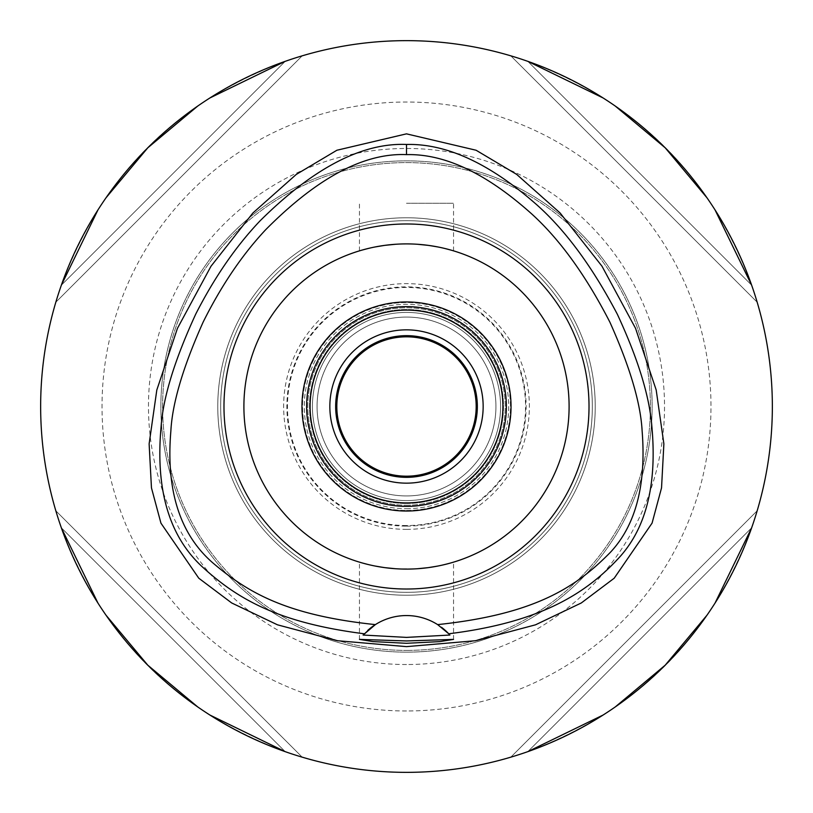 <?xml version="1.0" encoding="UTF-8"?>
<svg xmlns="http://www.w3.org/2000/svg" width="813" height="813" viewBox="0 0 813 813"><rect width="100%" height="100%" fill="white"/><g stroke="black" fill="none" stroke-linecap="round" stroke-linejoin="round"><path stroke-width="0.61" stroke-dasharray="4.07 3.05" d="M375.352 624.618A58.069 58.069 0 0 1 441.469 627.27M364.336 633.693A58.069 58.069 0 0 1 367.74 630.39M406.5 40.65A365.85 365.85 0 0 0 40.65 406.5A365.85 365.85 0 0 0 406.5 772.35A365.85 365.85 0 0 0 772.35 406.5A365.85 365.85 0 0 0 406.5 40.65M61.361 285.16A365.85 365.85 0 0 0 55.833 302.192A365.85 365.85 0 0 1 61.361 285.16C101.767 176.37 176.37 101.767 285.16 61.361A365.85 365.85 0 0 1 302.192 55.833A365.85 365.85 0 0 0 285.16 61.361L61.361 285.16L285.16 61.361M209.876 97.977L197.762 106.046M106.046 197.762L97.977 209.876M285.16 751.639A365.85 365.85 0 0 0 302.192 757.167A365.85 365.85 0 0 1 285.16 751.639C176.37 711.233 101.767 636.63 61.361 527.84A365.85 365.85 0 0 1 55.833 510.808A365.85 365.85 0 0 0 61.361 527.84L285.16 751.639L61.361 527.84M97.977 603.124L106.046 615.238M197.762 706.954L209.876 715.023M751.639 527.84A365.85 365.85 0 0 0 757.167 510.808A365.85 365.85 0 0 1 751.639 527.84C711.233 636.63 636.63 711.233 527.84 751.639A365.85 365.85 0 0 1 510.808 757.167A365.85 365.85 0 0 0 527.84 751.639L751.639 527.84L527.84 751.639M603.124 715.023L615.238 706.954M706.954 615.238L715.023 603.124M527.84 61.361A365.85 365.85 0 0 0 510.808 55.833A365.85 365.85 0 0 1 527.84 61.361C636.63 101.767 711.233 176.37 751.639 285.16A365.85 365.85 0 0 1 757.167 302.192A365.85 365.85 0 0 0 751.639 285.16L527.84 61.361L751.639 285.16M715.023 209.876L706.954 197.762M615.238 106.046L603.124 97.977M406.5 710.979A304.479 304.479 0 0 1 102.021 406.5A304.479 304.479 0 0 1 406.5 102.021A304.479 304.479 0 0 1 710.979 406.5A304.479 304.479 0 0 1 406.5 710.979M406.5 664.526A258.026 258.026 0 0 1 148.474 406.5A258.026 258.026 0 0 1 406.5 148.474A258.026 258.026 0 0 1 664.526 406.5A258.026 258.026 0 0 1 406.5 664.526M406.5 650.4A243.9 243.9 0 0 0 650.4 406.5A243.9 243.9 0 0 0 406.5 162.6A243.9 243.9 0 0 0 162.6 406.5A243.9 243.9 0 0 0 406.5 650.4A243.9 243.9 0 0 1 162.6 406.5A243.9 243.9 0 0 1 406.5 162.6A243.9 243.9 0 0 1 650.4 406.5A243.9 243.9 0 0 1 406.5 650.4A243.9 243.9 0 0 0 650.4 406.5A243.9 243.9 0 0 0 406.5 162.6A243.9 243.9 0 0 0 162.6 406.5A243.9 243.9 0 0 0 406.5 650.4M406.5 595.228A188.728 188.728 0 0 1 217.772 406.5A188.728 188.728 0 0 1 406.5 217.772A188.728 188.728 0 0 1 595.228 406.5A188.728 188.728 0 0 1 406.5 595.228A188.728 188.728 0 0 0 595.228 406.5A188.728 188.728 0 0 0 406.5 217.772A188.728 188.728 0 0 0 217.772 406.5A188.728 188.728 0 0 0 406.5 595.228A188.728 188.728 0 0 0 595.228 406.5A188.728 188.728 0 0 0 406.5 217.772A188.728 188.728 0 0 0 217.772 406.5A188.728 188.728 0 0 0 406.5 595.228A188.728 188.728 0 0 1 217.772 406.5A188.728 188.728 0 0 1 406.5 217.772A188.728 188.728 0 0 1 595.228 406.5A188.728 188.728 0 0 1 406.5 595.228M406.5 592.331A185.831 185.831 0 0 1 220.669 406.5A185.831 185.831 0 0 1 406.5 220.669A185.831 185.831 0 0 1 592.331 406.5A185.831 185.831 0 0 1 406.5 592.331A185.831 185.831 0 0 0 592.331 406.5A185.831 185.831 0 0 0 406.5 220.669A185.831 185.831 0 0 0 220.669 406.5A185.831 185.831 0 0 0 406.5 592.331A185.831 185.831 0 0 1 220.669 406.5A185.831 185.831 0 0 1 406.5 220.669A185.831 185.831 0 0 1 592.331 406.5A185.831 185.831 0 0 1 406.5 592.331A185.831 185.831 0 0 0 592.331 406.5A185.831 185.831 0 0 0 406.5 220.669A185.831 185.831 0 0 0 220.669 406.5A185.831 185.831 0 0 0 406.5 592.331A185.831 185.831 0 0 0 592.331 406.5A185.831 185.831 0 0 0 406.5 220.669A185.831 185.831 0 0 0 220.669 406.5A185.831 185.831 0 0 0 406.5 592.331A185.831 185.831 0 0 1 220.669 406.5A185.831 185.831 0 0 1 406.5 220.669A185.831 185.831 0 0 1 592.331 406.5A185.831 185.831 0 0 1 406.5 592.331A185.831 185.831 0 0 0 592.331 406.5A185.831 185.831 0 0 0 406.5 220.669A185.831 185.831 0 0 0 220.669 406.5A185.831 185.831 0 0 0 406.5 592.331M406.5 525.544A119.044 119.044 0 0 1 287.456 406.5A119.044 119.044 0 0 1 406.5 287.456A119.044 119.044 0 0 1 525.544 406.5A119.044 119.044 0 0 1 406.5 525.544M406.5 502.901A96.401 96.401 0 0 1 310.099 406.5A96.401 96.401 0 0 1 406.5 310.099A96.401 96.401 0 0 1 502.901 406.5A96.401 96.401 0 0 1 406.5 502.901A96.401 96.401 0 0 0 502.901 406.5A96.401 96.401 0 0 0 406.5 310.099A96.401 96.401 0 0 0 310.099 406.5A96.401 96.401 0 0 0 406.5 502.901A96.401 96.401 0 0 0 502.901 406.5A96.401 96.401 0 0 0 406.5 310.099A96.401 96.401 0 0 0 310.099 406.5A96.401 96.401 0 0 0 406.5 502.901M406.5 506.387A99.887 99.887 0 0 1 306.613 406.5A99.887 99.887 0 0 1 406.5 306.613A99.887 99.887 0 0 1 506.387 406.5A99.887 99.887 0 0 1 406.5 506.387M406.5 511.031A104.531 104.531 0 0 1 301.969 406.5A104.531 104.531 0 0 1 406.5 301.969A104.531 104.531 0 0 1 511.031 406.5A104.531 104.531 0 0 1 406.5 511.031M417.587 244.276L406.5 243.9A162.6 162.6 0 0 1 569.1 406.5A162.6 162.6 0 0 1 406.5 569.1A162.6 162.6 0 0 1 243.9 406.5A162.6 162.6 0 0 1 406.5 243.9L417.486 244.276M417.75 244.286L428.309 245.374M435.555 246.522L445.077 248.544M445.504 248.646L438.034 246.989M429.386 245.516L428.421 245.384M417.75 568.714L406.5 569.1A162.6 162.6 0 0 0 569.1 406.5A162.6 162.6 0 0 0 406.5 243.9L395.514 244.276M395.413 568.724L417.486 568.724M437.546 566.112L445.077 564.456M450.453 563.043L453.187 562.25M453.369 562.2L438.034 566.011M429.386 567.484L428.421 567.616M406.5 203.25L453.542 203.25L406.5 203.25M375.454 246.888L367.923 248.544M362.547 249.957L359.813 250.75M359.631 250.8L374.966 246.989M383.614 245.516L384.579 245.384M395.25 244.286L406.5 243.9A162.6 162.6 0 0 0 243.9 406.5A162.6 162.6 0 0 0 406.5 569.1L395.514 568.724M395.25 568.714L384.691 567.626M377.445 566.478L367.923 564.456M367.496 564.354L374.966 566.011M383.614 567.484L384.579 567.616M406.5 569.1A162.6 162.6 0 0 1 243.9 406.5A162.6 162.6 0 0 1 406.5 243.9A162.6 162.6 0 0 1 569.1 406.5A162.6 162.6 0 0 1 406.5 569.1M510.808 757.167L757.167 510.808L510.808 757.167M757.167 302.192L510.808 55.833L757.167 302.192M302.192 55.833L55.833 302.192L302.192 55.833M55.833 510.808L302.192 757.167L55.833 510.808M406.5 329.844A76.656 76.656 0 0 1 483.156 406.5A76.656 76.656 0 0 1 406.5 483.156A76.656 76.656 0 0 1 329.844 406.5A76.656 76.656 0 0 1 406.5 329.844M406.5 335.657A70.843 70.843 0 0 1 477.343 406.5A70.843 70.843 0 0 1 406.5 477.343A70.843 70.843 0 0 1 335.657 406.5A70.843 70.843 0 0 1 406.5 335.657M406.5 336.816A69.684 69.684 0 0 1 476.184 406.5A69.684 69.684 0 0 1 406.5 476.184A69.684 69.684 0 0 1 336.816 406.5A69.684 69.684 0 0 1 406.5 336.816M406.5 495.93A89.43 89.43 0 0 0 495.93 406.5A89.43 89.43 0 0 0 406.5 317.07A89.43 89.43 0 0 0 317.07 406.5A89.43 89.43 0 0 0 406.5 495.93A89.43 89.43 0 0 1 317.07 406.5A89.43 89.43 0 0 1 406.5 317.07A89.43 89.43 0 0 1 495.93 406.5A89.43 89.43 0 0 1 406.5 495.93M406.5 508.704A102.204 102.204 0 0 0 508.704 406.5A102.204 102.204 0 0 0 406.5 304.296A102.204 102.204 0 0 0 304.296 406.5A102.204 102.204 0 0 0 406.5 508.704A102.204 102.204 0 0 1 304.296 406.5A102.204 102.204 0 0 1 406.5 304.296A102.204 102.204 0 0 1 508.704 406.5A102.204 102.204 0 0 1 406.5 508.704M406.5 503.481A96.981 96.981 0 0 0 503.481 406.5A96.981 96.981 0 0 0 406.5 309.519A96.981 96.981 0 0 0 309.519 406.5A96.981 96.981 0 0 0 406.5 503.481A96.981 96.981 0 0 1 309.519 406.5A96.981 96.981 0 0 1 406.5 309.519A96.981 96.981 0 0 1 503.481 406.5A96.981 96.981 0 0 1 406.5 503.481M406.5 526.123A119.623 119.623 0 0 0 526.123 406.5A119.623 119.623 0 0 0 406.5 286.877A119.623 119.623 0 0 0 286.877 406.5A119.623 119.623 0 0 0 406.5 526.123M406.5 503.145A96.645 96.645 0 0 1 309.855 406.5A96.645 96.645 0 0 1 406.5 309.855A96.645 96.645 0 0 1 503.145 406.5A96.645 96.645 0 0 1 406.5 503.145M406.5 500.574A94.074 94.074 0 0 0 500.574 406.5A94.074 94.074 0 0 0 406.5 312.426A94.074 94.074 0 0 0 312.426 406.5A94.074 94.074 0 0 0 406.5 500.574A94.074 94.074 0 0 1 312.426 406.5A94.074 94.074 0 0 1 406.5 312.426A94.074 94.074 0 0 1 500.574 406.5A94.074 94.074 0 0 1 406.5 500.574M406.5 652.138A245.638 245.638 0 0 0 652.138 406.5A245.638 245.638 0 0 0 406.5 160.862A245.638 245.638 0 0 0 160.862 406.5A245.638 245.638 0 0 0 406.5 652.138A245.638 245.638 0 0 1 160.862 406.5A245.638 245.638 0 0 1 406.5 160.862A245.638 245.638 0 0 1 652.138 406.5A245.638 245.638 0 0 1 406.5 652.138M406.5 529.365A122.865 122.865 0 0 0 529.365 406.5A122.865 122.865 0 0 0 406.5 283.635A122.865 122.865 0 0 0 283.635 406.5A122.865 122.865 0 0 0 406.5 529.365M406.5 505.219A98.719 98.719 0 0 0 505.219 406.5A98.719 98.719 0 0 0 406.5 307.781A98.719 98.719 0 0 0 307.781 406.5A98.719 98.719 0 0 0 406.5 505.219A98.719 98.719 0 0 1 307.781 406.5A98.719 98.719 0 0 1 406.5 307.781A98.719 98.719 0 0 1 505.219 406.5A98.719 98.719 0 0 1 406.5 505.219M406.5 510.452A103.952 103.952 0 0 0 510.452 406.5A103.952 103.952 0 0 0 406.5 302.548A103.952 103.952 0 0 0 302.548 406.5A103.952 103.952 0 0 0 406.5 510.452A103.952 103.952 0 0 1 302.548 406.5A103.952 103.952 0 0 1 406.5 302.548A103.952 103.952 0 0 1 510.452 406.5A103.952 103.952 0 0 1 406.5 510.452M453.542 250.851L453.542 203.25M359.458 250.851L359.458 203.25M359.458 639.394L359.458 562.149M453.542 639.394L453.542 562.149"/><path stroke-width="1.22" d="M437.648 624.618A58.069 58.069 0 0 0 375.352 624.618C286.613 615.268 247.731 592.707 212.437 562.545C179.744 533.907 165.882 490.076 170.862 431.063C172.285 403.319 183.057 366.968 203.169 322.029C221.339 285.576 242.162 254.825 265.638 229.764C317.131 177.834 364.082 152.783 406.5 154.622C444.802 153.677 486.55 173.454 531.722 213.941C559.872 239.489 585.919 275.556 609.872 322.131C629.872 366.744 640.624 402.994 642.118 430.88C646.376 484.741 635.776 525.249 610.329 552.383C576.234 587.057 535.32 614.282 437.648 624.618A58.069 58.069 0 0 1 437.658 624.618L448.746 633.784A58.069 58.069 0 0 1 449.142 634.201M406.5 223.982A182.519 182.519 0 0 0 223.982 406.5A182.519 182.519 0 0 0 406.5 589.019A182.519 182.519 0 0 0 589.019 406.5A182.519 182.519 0 0 0 406.5 223.982M449.518 634.618A58.069 58.069 0 0 1 449.904 635.044L448.746 633.784A58.069 58.069 0 0 0 441.469 627.27M367.74 630.39A58.069 58.069 0 0 1 375.352 624.618L363.096 635.044A58.069 58.069 0 0 1 363.482 634.618M363.858 634.201A58.069 58.069 0 0 1 364.336 633.693M364.254 633.784C278.066 622.809 237.213 598.846 202.031 566.59C169.104 536.052 155.446 489.599 161.055 427.211C162.986 397.842 174.561 360.108 195.781 314.021C214.48 277.365 235.861 246.349 259.926 220.984C313.096 168.149 361.958 142.641 406.5 144.46C446.815 143.464 490.493 163.799 537.535 205.465C566.041 231.014 592.636 267.284 617.341 314.265C637.971 358.655 649.475 396.053 651.863 426.479C657.056 483.461 646.538 526.743 620.309 556.326C587.321 592.707 542.098 622.148 448.746 633.784M406.5 640.949L359.468 639.394L373.116 641.589L406.5 643.296L439.721 641.609L453.532 639.394L406.5 640.949M449.904 635.044L406.5 637.392L363.096 635.044M406.5 133.85L336.897 150.242L296.298 174.409L252.853 213.026L210.994 266.247L177.447 328.34L156.818 390.006L149.125 443.878L151.462 487.881L160.944 523.165L198.779 578.206L231.685 602.961L277.487 624.821L337.161 640.695L406.5 646.63L475.818 640.695L535.482 624.831L581.275 602.982L614.191 578.226L652.067 523.135L661.538 487.871L663.875 443.857L656.182 389.976L635.532 328.3L601.986 266.207L560.127 213.006L516.682 174.389L476.093 150.242L406.5 133.85M406.5 772.35A365.85 365.85 0 0 1 40.65 406.5A365.85 365.85 0 0 1 406.5 40.65A365.85 365.85 0 0 1 772.35 406.5A365.85 365.85 0 0 1 406.5 772.35M285.16 61.361L209.876 97.977M197.762 106.046L147.803 147.803L106.046 197.762M97.977 209.876L61.361 285.16M61.361 527.84L97.977 603.124M106.046 615.238L147.803 665.197L197.762 706.954M209.876 715.023L285.16 751.639M527.84 751.639L603.124 715.023M615.238 706.954L665.197 665.197L706.954 615.238M715.023 603.124L751.639 527.84M751.639 285.16L715.023 209.876M706.954 197.762L665.197 147.803L615.238 106.046M603.124 97.977L527.84 61.361M406.5 306.613A99.887 99.887 0 0 0 306.613 406.5A99.887 99.887 0 0 0 406.5 506.387A99.887 99.887 0 0 0 506.387 406.5A99.887 99.887 0 0 0 406.5 306.613M406.5 301.969A104.531 104.531 0 0 0 301.969 406.5A104.531 104.531 0 0 0 406.5 511.031A104.531 104.531 0 0 0 511.031 406.5A104.531 104.531 0 0 0 406.5 301.969M428.309 245.374L435.555 246.522M445.077 248.544L450.239 249.896M450.646 250.008L445.504 248.646M438.034 246.989L429.386 245.516M428.421 245.384L417.587 244.276M417.486 568.724L427.76 567.708M428.075 567.667L437.546 566.112M445.077 564.456L450.453 563.043M438.034 566.011L429.386 567.484M428.421 567.616L417.75 568.714M395.514 244.276L385.24 245.292M384.925 245.333L375.454 246.888M367.923 248.544L362.547 249.957M374.966 246.989L383.614 245.516M384.579 245.384L395.25 244.286M384.691 567.626L377.445 566.478M367.923 564.456L362.761 563.104M362.354 562.992L367.496 564.354M374.966 566.011L383.614 567.484M384.579 567.616L395.413 568.724M406.5 569.1A162.6 162.6 0 0 0 569.1 406.5A162.6 162.6 0 0 0 406.5 243.9A162.6 162.6 0 0 0 243.9 406.5A162.6 162.6 0 0 0 406.5 569.1M406.5 310.099A96.401 96.401 0 0 1 502.901 406.5A96.401 96.401 0 0 1 406.5 502.901A96.401 96.401 0 0 1 310.099 406.5A96.401 96.401 0 0 1 406.5 310.099M406.5 483.156A76.656 76.656 0 0 0 483.156 406.5A76.656 76.656 0 0 0 406.5 329.844A76.656 76.656 0 0 0 329.844 406.5A76.656 76.656 0 0 0 406.5 483.156M406.5 335.657A70.843 70.843 0 0 0 335.657 406.5A70.843 70.843 0 0 0 406.5 477.343A70.843 70.843 0 0 0 477.343 406.5A70.843 70.843 0 0 0 406.5 335.657M406.5 476.184A69.684 69.684 0 0 0 476.184 406.5A69.684 69.684 0 0 0 406.5 336.816A69.684 69.684 0 0 0 336.816 406.5A69.684 69.684 0 0 0 406.5 476.184M406.5 144.46L406.5 154.622"/></g></svg>
